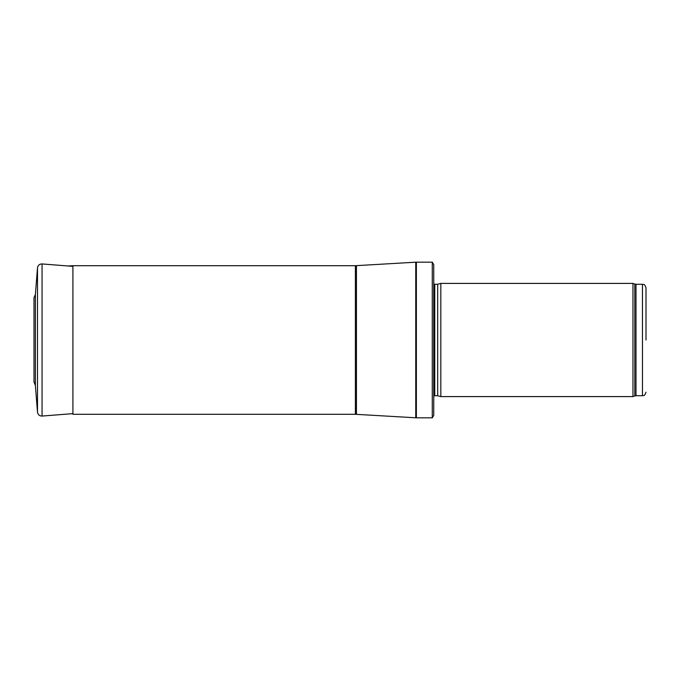 <?xml version="1.0" encoding="UTF-8"?>
<svg xmlns="http://www.w3.org/2000/svg" width="680" height="680" viewBox="0 0 680 680"><rect width="100%" height="100%" fill="white"/><g stroke="black" fill="none" stroke-linecap="round" stroke-linejoin="round"><path stroke-width="1.02" d="M646 340L646 287.819L646 340M632.961 340L632.961 396.601L440.818 396.601L440.818 283.399L632.961 283.399L632.961 340M433.747 340L433.747 415.352L432.284 417.826L432.284 262.174L433.747 264.648L433.747 400.137M355.402 414.29L355.402 265.71L72.913 265.71L72.913 414.29L355.402 414.29L416.373 417.826L416.373 262.174L432.284 262.174M72.913 413.635L42.058 416.058L42.058 263.942C39.465 263.993 37.944 265.285 37.493 267.835L35.377 294.559L35.377 385.441L34.017 381.897M646 287.819C644.317 282.982 643.51 284.962 642.464 284.282L642.464 395.717C643.51 395.037 644.317 397.018 646 392.181M642.464 284.282L636.012 284.282L636.012 395.717L642.464 395.717M636.012 284.282L634.797 284.07L634.797 395.93L636.012 395.717M437.699 395.769L437.699 284.231L437.699 395.769L440.818 396.601M437.333 284.282L434.75 284.282L434.75 395.717L433.747 396.134M355.402 265.71L415.743 262.191L415.743 417.809M356.439 265.685L356.439 414.315M37.493 267.835L37.493 412.165L35.377 385.441M634.797 284.07L632.961 283.399M634.797 395.93L632.961 396.601M437.699 284.231L440.818 283.399M437.333 395.717L434.75 395.717M434.75 284.282L433.747 283.866M432.284 417.826L416.373 417.826M415.743 262.191L416.373 262.174M67.923 265.974L72.913 265.71M42.058 263.942L72.913 266.365M42.058 416.058C39.465 416.007 37.944 414.715 37.493 412.165M35.377 294.559L34 297.687L34 382.313"/></g></svg>
